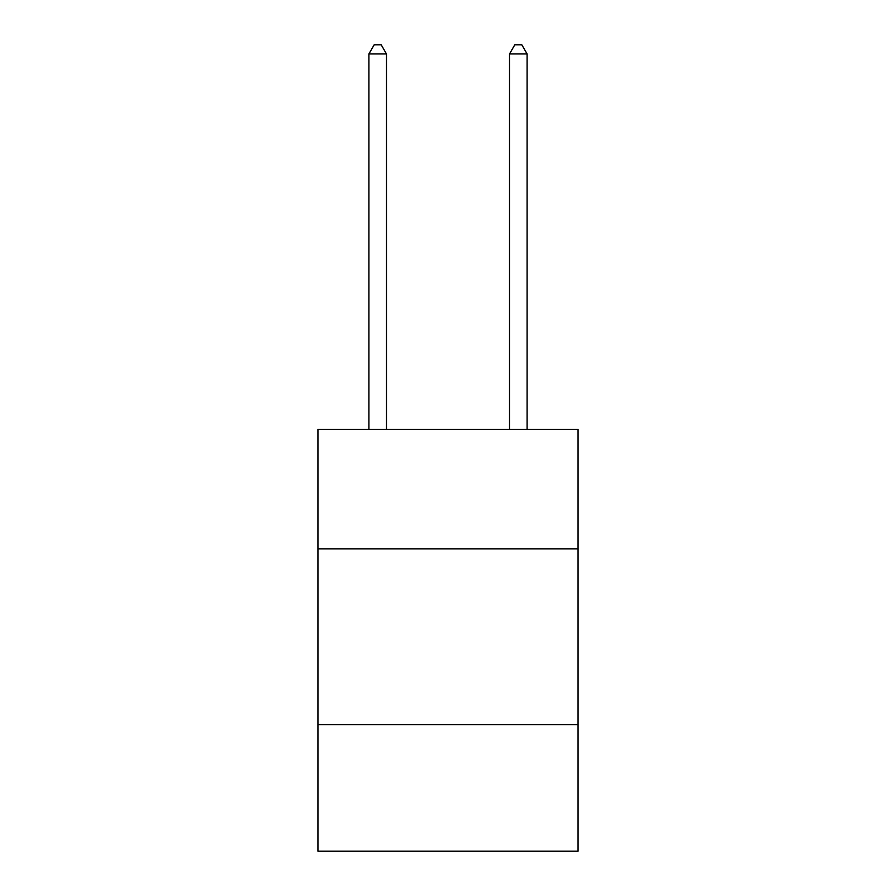 <?xml version="1.0" encoding="UTF-8"?>
<svg xmlns="http://www.w3.org/2000/svg" width="896" height="896" viewBox="0 0 896 896"><rect width="100%" height="100%" fill="white"/><g stroke="black" fill="none" stroke-linecap="round" stroke-linejoin="round"><path stroke-width="1.34" d="M578.066 548.89L578.066 429.374L317.934 429.374L317.934 548.89L578.066 548.89L578.066 851.2L317.934 851.2L317.934 548.89M578.066 724.651L317.934 724.651M386.478 429.374L386.478 53.939L368.906 53.939L368.906 429.374M368.906 53.939L374.181 44.8L381.214 44.8L386.478 53.939M527.094 429.374L527.094 53.939L509.522 53.939L509.522 429.374M509.522 53.939L514.786 44.8L521.819 44.8L527.094 53.939"/></g></svg>
